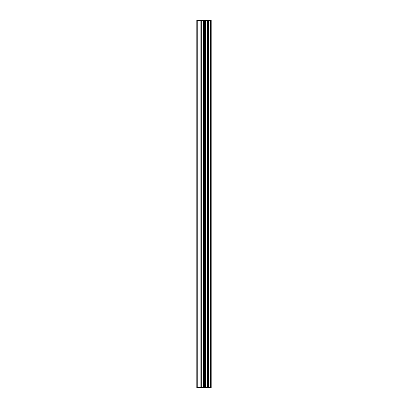 <?xml version="1.0" encoding="UTF-8"?>
<svg xmlns="http://www.w3.org/2000/svg" width="408" height="408" viewBox="0 0 408 408"><rect width="100%" height="100%" fill="white"/><g stroke="black" fill="none" stroke-linecap="round" stroke-linejoin="round"><path stroke-width="0.61" d="M203.128 387.6L211.186 387.6L211.186 20.4L196.814 20.4L196.814 387.6L203.128 387.6L203.128 20.4M205.698 387.6L205.698 20.4M205.469 387.6L205.469 20.4M197.773 387.6L197.773 20.4M211.069 387.6L211.069 20.4M210.38 387.6L210.38 20.4M210.151 387.6L210.151 20.4M208.769 387.6L208.769 20.4M208.376 387.6L208.376 20.4M207.473 387.6L207.473 20.4M207.075 387.6L207.075 20.4M205.117 387.6L205.117 20.4M204.551 387.6L204.551 20.4M203.694 387.6L203.694 20.4M201.277 387.6L201.277 20.4M200.144 387.6L200.144 20.4"/></g></svg>
